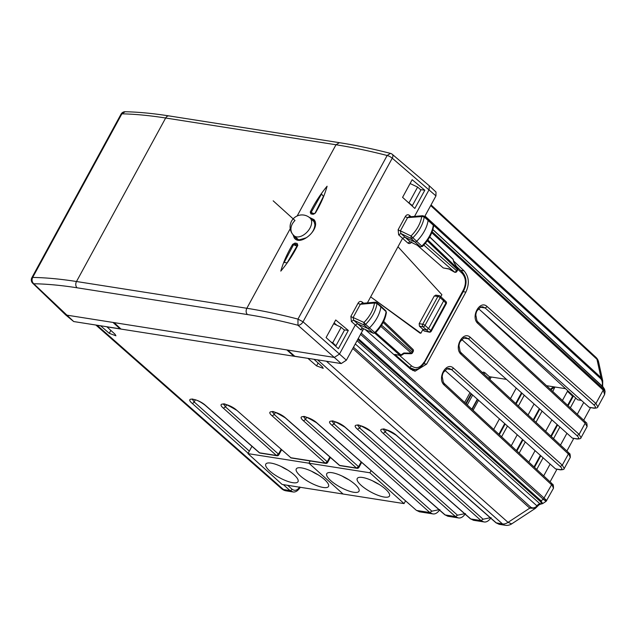 <?xml version="1.0" encoding="UTF-8"?>
<svg xmlns="http://www.w3.org/2000/svg" width="637" height="637" viewBox="0 0 637 637"><rect width="100%" height="100%" fill="white"/><g stroke="black" fill="none" stroke-linecap="round" stroke-linejoin="round"><path stroke-width="0.96" d="M308.061 358.36L293.832 356.218L294.127 355.693M416.335 510.301L316.517 422.737A1.831 1.107 131.3 0 0 316.892 422.904L416.335 510.301L419.457 511.79L416.717 510.476L429.832 512.53L331.933 425.269C323.922 418.429 338.008 420.635 345.35 427.371L445.167 514.943L455.439 516.551L357.54 429.29C349.53 422.45 363.616 424.656 370.957 431.392L470.775 518.964L481.046 520.58L383.148 433.311C375.137 426.472 389.215 428.677 396.564 435.413L496.382 522.985L499.129 524.307L505.237 525.27A9.173 6.792 -81.1 0 1 502.513 523.948A9.173 5.606 131.6 0 0 508.047 522.372L511.694 523.877L535.438 508.318L538.767 505.061M314.152 359.316L318.619 360.016M583.683 420.213L590.523 407.672M566.882 451.02L573.722 438.487M550.081 481.835L556.913 469.302M489.192 378.856L490.148 379.007M589.145 407.282L593.843 408.198A1.831 1.362 -81.1 0 1 593.302 407.935L589.145 407.282L583.731 402.457L577.289 414.265M572.344 438.097L577.042 439.012A1.831 1.362 -81.1 0 1 576.501 438.75L572.344 438.097L566.93 433.271L560.488 445.08M555.544 468.904L560.241 469.827A1.831 1.362 -81.1 0 1 559.7 469.565L555.544 468.904L444.841 370.224M363.369 329.154L361.227 333.079L544.269 498.238C547.247 500.977 547.47 501.423 544.938 499.575M597.848 406.876L595.913 403.524L603.231 390.091L604.632 394.43L597.809 406.932M564.207 468.561L562.304 465.153L453.608 368.25C446.29 360.956 436.576 378.752 444.363 385.194L551.594 484.805L543.313 499.265L546.084 501.351L553.489 488.229L551.212 483.069M453.568 260.915L464.054 270.852L460.583 270.311M463.187 291.682L465.878 292.104C469.636 283.784 469.031 276.705 464.054 270.852M465.878 292.104L426.599 364.141L415.013 371.244L410.499 369.078L365.2 329.528M361.227 333.079L360.884 333.565M334.974 345.612L335.946 345.764L332.721 342.786L330.874 341.894M332.721 342.786L341.177 327.275L344.45 330.165L335.946 345.764M341.177 327.275L333.661 323.747M416.765 369.149L412.76 370.551M314.105 359.403L322.322 366.785L323.222 368.345L316.549 365.877L308.013 358.448M461.642 339.41L566.93 433.271M478.443 308.603L583.731 402.457M114.381 322.879L120.99 329.074L293.832 356.218L286.961 349.984M355.255 343.9L536.999 505.913A2.755 1.688 131.7 0 1 540.088 503.891L540.295 504.257L536.999 505.913C534.841 508.055 532.747 508.461 530.701 507.124A1.831 1.123 132.1 0 1 529.745 508.159L535.438 508.318M546.084 501.351L542.62 503.62L541.036 500.762L543.313 499.265L360.486 334.298M106.857 326.757L115.026 334.226L115.926 335.787L109.253 333.318L100.718 325.889L96.298 325.101M120.99 329.074L106.809 326.845M286.204 490.864A9.173 9.173 0 0 1 281.562 488.683A9.173 5.558 131.4 0 0 283.473 489.542A9.173 6.792 98.9 0 0 286.204 490.864L292.725 491.891M424.99 216.015L600.97 377.534L596.973 359.284L598.613 362.055A9.173 9.173 0 0 0 595.874 357.277A9.173 5.558 132.8 0 1 596.973 359.284L430.684 205.56M431.775 232.72L603.231 390.091L603.47 388.944L605.102 391.763M411.502 205.425L412.394 205.56L420.898 189.969L417.625 187.071L410.085 183.536M412.394 205.56L407.449 201.762M417.625 187.071L409.161 202.59M433.598 225.275L600.739 378.681A1.831 1.123 -47.5 0 0 600.97 377.534L602.721 380.83L602.65 386.452M604.632 394.43L605.054 391.492L604.569 389.263L603.048 387.025L603.47 388.944L432.165 231.717M581.438 400.41L577.687 399.821L481.461 311.294M489.534 376.881L491.167 377.136M543.687 475.895L550.129 464.078M567.782 390.712L562.439 400.474M551.873 419.847L545.638 431.289M535.072 450.662L528.837 462.104M575.705 397.998L570.346 407.823M559.891 426.997L553.545 438.63M543.09 457.812L536.744 469.445M491.238 377.008L489.885 379.493M478.554 400.275L473.084 410.308M534.061 403.969L528.065 414.958M517.252 434.776L511.264 445.773M554.923 387.009L552.773 391.492M542.071 411.112L535.972 422.307M525.27 441.927L519.171 453.122M516.241 388.084L510.484 398.635M499.44 418.899L493.683 429.449M524.259 395.235L518.399 405.984M507.458 426.042L501.598 436.799M436.234 295.377L434.299 295.934L419.178 323.668L419.433 326.192L422.984 329.377L420.89 333.231L370.654 296.874L419.974 333.087L420.89 333.231M409.981 368.624L411.024 368.863M297.161 215.983L335.994 144.758L339.417 142.68L169.076 115.918A4.586 3.392 -81.1 0 1 169.084 115.918A4.586 3.392 -81.1 0 0 165.652 118.004L76.496 281.514C60.555 279.014 45.952 277.652 32.678 277.429L121.89 113.824C135.124 114.111 149.719 115.504 165.652 118.004L335.994 144.758C351.942 147.266 368.998 150.85 387.169 155.492L297.965 319.097C279.826 314.383 262.786 310.776 246.838 308.276L290.241 228.667M293.028 234.687L294.206 237.824C300.242 247.236 321.597 228.269 313.993 219.622L309.088 217.249M310.912 213.905L313.038 214.295L315.403 213.029C320.769 203.983 324.663 195.041 327.092 186.219C320.411 194.285 314.797 202.908 310.251 212.089L310.912 213.905L311.827 213.594L311.111 212.479L314.375 213.777M297.805 245.301C293.219 254.497 287.55 263.105 280.798 271.115C283.322 262.293 287.279 253.367 292.662 244.337L295.011 243.071L297.129 243.469L297.805 245.301M313.723 220.593L310.824 218.73M294.628 236.255L296.125 238.461L297.734 239.369C297.081 240.372 299.939 239.831 306.309 237.728C311.62 234.217 314.495 229.877 314.925 224.726L313.762 220.657L313.993 219.622M297.057 246.145L293.538 244.704L297.2 244.704L297.527 245.46L287.12 262.866L284.158 262.484L293.538 244.704L292.662 244.337M295.011 243.071L295.082 244.305L297.2 244.704L297.129 243.469M310.251 212.089L311.111 212.479L321.518 194.022L323.461 196.395L315.204 213.029M313.038 214.295L313.953 213.984M323.461 196.395L315.1 213.092L313.723 213.873L311.517 213.475M77.085 287.797L247.427 314.551C245.922 312.831 245.731 310.737 246.838 308.276L76.496 281.514A4.586 3.392 98.9 0 0 77.085 287.797C61.319 285.32 46.875 283.975 33.753 283.752L73.701 321.55L65.722 314.965L334.329 357.429L339.473 354.053L303.029 321.789A4.586 2.62 131.5 0 1 297.981 325.252L297.965 319.097L303.029 321.789L392.241 158.191A4.586 1.346 -151.4 0 0 387.169 155.492L390.449 153.374C372.358 148.747 355.35 145.18 339.417 142.68M287.701 350.103L294.796 356.274L341.217 363.568L346.369 360.2L363.608 328.796M431.265 331.224L446.258 303.722A1.831 0.533 -151.4 0 0 445.884 303.053L430.891 330.547A1.831 1.155 130.2 0 1 428.852 331.917L424.242 331.049L422.753 329.807M431.265 331.216A1.831 0.533 -151.4 0 0 430.891 330.547L428.55 328.581L426.495 329.926L428.852 331.917A1.831 1.298 -79.4 0 0 429.314 332.148A1.831 1.831 0 0 0 431.273 331.208M446.25 303.73A1.831 1.831 0 0 0 445.948 301.54L440.159 296.109A1.831 1.831 0 0 0 439.219 295.664A1.831 1.362 98.9 0 1 439.769 295.934A1.831 1.115 132.1 0 1 440.159 296.109A1.831 1.115 132.1 0 1 440.151 297.662L443.671 300.847L428.55 328.581L425.03 325.396A1.831 0.533 -151.4 0 0 422.729 324.225A1.831 1.362 98.9 0 0 422.968 326.749L426.495 329.926L422.984 329.377M429.314 332.148L424.242 331.049M409.312 216.843L422.689 215.712L423.987 216.142L427.873 219.502A1.831 1.115 132.1 0 1 427.897 219.518A1.831 1.115 132.1 0 1 428.12 220.346A27.526 16.673 132.1 0 1 416.566 241.383A1.831 1.115 132.1 0 1 414.798 241.972L404.821 237.131L402.536 238.405L397.982 246.766L441.887 294.708L440.804 296.699M397.982 246.766L367.374 302.893M348.312 330.444L338.398 348.71L326.088 337.57L335.723 319.973L348.312 330.444L344.076 329.831M334.122 322.903L336.806 325.22M383.132 322.418L412.848 350.828A1.831 0.533 -151.4 0 1 413.222 351.497L412.529 352.771A1.831 1.831 0 0 1 410.881 353.726A1.831 0.43 -88.9 0 0 411.215 353.137L380.791 326.359M412.529 352.771L412.155 352.102A1.831 1.147 131.4 0 1 411.215 353.137L403.85 353.002L400.944 354.905L375.655 332.641M401.636 355.199A1.831 1.831 0 0 1 400.362 355.47L394.797 354.419L400.474 355.478M410.881 353.726L404.089 353.599L401.66 355.191A1.831 0.581 -123.2 0 1 400.944 354.905A1.831 1.147 -48.6 0 1 399.829 355.215L374.906 333.27M346.369 360.2L339.481 354.053L355.279 325.069L357.556 323.787L367.74 328.461A1.831 1.115 -47.9 0 0 369.508 327.848A27.526 16.673 -47.9 0 0 380.894 306.787A1.831 1.115 -47.9 0 0 380.671 305.975A1.831 1.115 -47.9 0 0 380.647 305.959L376.762 302.599A1.72 1.043 -47.9 0 1 376.993 303.379L386.078 311.62A1.68 1.019 -47.9 0 0 385.863 310.88L380.671 305.975M373.425 333.31L373.131 333.119A1.68 1.019 -47.9 0 0 374.747 332.562L365.646 324.352A27.415 16.602 -47.9 0 0 376.993 303.379L374.452 303.029L376.156 302.432M375.185 332.578L374.747 332.562A27.367 16.578 -47.9 0 0 386.078 311.62L385.863 310.88M351.385 321.486L350.876 316.382A1.831 0.533 28.6 0 0 353.129 317.513L360.335 304.295L374.452 303.029A25.584 15.495 -47.9 0 1 363.934 322.465L353.129 317.513L353.631 320.172L363.99 324.926A1.72 1.043 -47.9 0 0 365.646 324.352L363.934 322.465L363.99 324.926L373.131 333.119L362.883 328.413L353.631 320.172L351.385 321.486L360.622 329.711A1.831 1.131 131 0 1 362.883 328.413L373.409 333.294L375.336 332.96C381.619 326.534 385.313 319.67 386.404 312.385M376.762 302.599L375.472 302.169M429.211 185.725L436.003 192.04L435.955 195.901L392.241 158.191A4.586 2.636 130.4 0 0 392.281 154.321L429.203 185.725L429.155 189.587L414.583 216.317M424.815 190.232L414.838 208.442L402.584 197.359L412.163 179.714L424.815 190.232L420.492 189.603M350.876 316.382L358.082 303.164A1.831 0.533 28.6 0 0 360.335 304.295L361.76 303.403L375.432 302.169M358.082 303.164C359.212 301.397 360.534 300.99 362.047 301.938L362.66 303.65M414.209 369.333L408.285 367.143M417.291 245.269L443.272 267.954L449.005 269.021M445.948 301.54A1.831 1.115 134.9 0 1 445.884 303.053L443.671 300.847L443.296 299.111M457.605 270.104L457.231 269.427L456.538 270.701A1.831 0.533 -151.4 0 1 456.912 271.37L457.605 270.104A1.831 1.831 0 0 0 457.565 268.273L457.477 268.288A1.831 1.123 133.7 0 1 457.231 269.427L427.284 240.794M449.061 269.037L454.38 271.991M453.831 262.118L453.034 259.37A1.831 1.338 -12.3 0 1 453.345 259.888A1.831 1.831 0 0 0 452.827 258.972A1.831 1.123 -46.3 0 1 453.034 259.37L429.688 237.044M433.63 225.944L433.096 224.423A1.68 1.019 132.1 0 1 433.303 225.18L424.218 216.938A27.415 16.602 132.1 0 1 412.704 237.888A1.72 1.043 132.1 0 1 411.048 238.437L420.189 246.638A1.68 1.019 132.1 0 0 421.805 246.097L411.008 235.985L411.048 238.437L400.904 233.516L400.394 230.833A1.831 0.533 28.6 0 1 398.141 229.702L398.643 234.814L400.904 233.516L410.156 241.757L420.444 246.798L422.403 246.487C428.725 240.101 432.467 233.253 433.63 225.944L433.303 225.18A27.367 16.578 132.1 0 1 421.805 246.097L422.259 246.097M423.987 216.142A1.72 1.043 132.1 0 1 424.218 216.938L421.678 216.564L423.406 215.975M409.018 216.731L407.6 217.615A1.831 0.533 28.6 0 1 405.347 216.492L398.141 229.702M420.444 246.798L410.156 241.757L407.879 243.047C409.304 243.995 410.578 243.581 411.709 241.813M424.616 216.691L435.955 195.901M410.921 216.588L409.304 215.266L409.902 216.986M65.715 314.957L32.702 283.226A4.586 2.914 133.9 0 0 33.753 283.752C31.961 282 31.603 279.898 32.678 277.429L31.85 277.724A4.586 4.586 0 0 0 32.702 283.226M73.701 321.55L120.122 328.843L113.298 322.712M314.049 221.079A12.501 7.572 -47.9 0 0 312.95 220.657M296.969 238.365A12.501 7.572 -47.9 0 0 297.383 239.241M489.351 376.706L506.503 379.397M546.522 385.688L565.576 388.681M482.36 372.669L483.483 372.096L482.957 373.059M488.667 378.362L489.495 376.841L484.868 372.661L483.483 372.096M247.968 453.624L308.937 463.203L343.08 494.025L282.111 484.446L247.968 453.624L251.957 446.306M369.906 472.781L404.057 503.604L343.08 494.025L308.937 463.203L310.163 460.949L308.937 463.203L369.906 472.781L371.092 470.608M353.718 492.258A18.354 5.367 -151.4 0 0 358.989 491.262A18.354 5.367 -151.4 0 0 350.716 480.991A18.354 5.367 -151.4 0 0 332.036 472.694A18.354 5.367 -151.4 0 0 326.765 473.689A18.354 5.367 -151.4 0 0 335.038 483.961A18.354 5.367 -151.4 0 0 353.718 492.258M362.525 477.479A18.354 5.367 -151.4 0 0 357.253 478.475A18.354 5.367 -151.4 0 0 365.527 488.746A18.354 5.367 -151.4 0 0 384.207 497.051A18.354 5.367 -151.4 0 0 389.478 496.048A18.354 5.367 -151.4 0 0 381.205 485.776A18.354 5.367 -151.4 0 0 362.525 477.479M342.212 476.118A18.354 5.367 -151.4 0 0 348.582 479.589M405.554 500.849L404.057 503.604M372.701 480.903A18.354 5.367 -151.4 0 0 379.071 484.375M292.749 482.687A18.354 5.367 -151.4 0 0 298.02 481.683A18.354 5.367 -151.4 0 0 289.747 471.412A18.354 5.367 -151.4 0 0 271.067 463.115A18.354 5.367 -151.4 0 0 265.796 464.11A18.354 5.367 -151.4 0 0 274.069 474.382A18.354 5.367 -151.4 0 0 292.749 482.687M301.556 467.9A18.354 5.367 -151.4 0 0 296.285 468.904A18.354 5.367 -151.4 0 0 304.558 479.175A18.354 5.367 -151.4 0 0 323.238 487.472A18.354 5.367 -151.4 0 0 328.509 486.469A18.354 5.367 -151.4 0 0 320.236 476.197A18.354 5.367 -151.4 0 0 301.556 467.9M281.243 466.539A18.354 5.367 -151.4 0 0 287.613 470.01M311.732 471.332A18.354 5.367 -151.4 0 0 318.102 474.804M273.177 200.822L294.987 220.513A11.928 9.42 143.6 0 0 292.431 233.946A11.928 11.928 0 0 0 294.047 235.73L294.047 235.73A11.928 7.222 132.1 0 1 293.442 235.061M317.68 359.961L502.513 523.948L496.008 522.818L499.129 524.307M326.447 361.251L508.047 522.372L529.745 508.159L352.763 348.463M593.875 408.206A1.831 1.362 -81.1 0 1 593.843 408.198C596.519 408.166 597.848 407.728 597.84 406.876M577.074 439.012A1.831 1.362 -81.1 0 1 577.042 439.012C579.71 438.981 581.048 438.535 581.04 437.691L579.113 434.338L585.196 423.175L584.814 421.447M560.273 469.827A1.831 1.362 -81.1 0 1 560.241 469.827C562.909 469.788 564.247 469.35 564.239 468.506L570.29 457.414L568.013 452.254M568.085 405.721L572.926 396.843A1.831 0.533 -151.4 0 0 572.583 396.206L567.631 405.299M557.136 424.545L550.83 436.106M540.335 455.351L534.029 466.921M567.432 391.317L572.583 396.206A8.743 5.295 132.1 0 1 572.997 395.505M539.324 408.659L533.257 419.783M522.515 439.474L516.456 450.598M550.456 389.342A8.743 5.295 132.1 0 1 553.8 386.834M521.504 392.774L515.683 403.46M504.703 423.589L498.875 434.275M559.7 469.565C562.383 469.795 562.567 468.776 560.249 466.499L562.304 465.153L568.395 453.99L461.164 354.387C453.377 347.937 463.091 330.149 470.409 337.435L579.113 434.338L577.05 435.684C579.375 437.969 579.192 438.989 576.501 438.75M581.008 437.746L587.091 426.599L585.196 423.175L477.965 323.572C470.178 317.122 479.892 299.334 487.209 306.628L595.913 403.524L593.851 404.877C596.176 407.154 595.993 408.174 593.302 407.935M482.639 306.779L485.147 307.974L593.851 404.877M477.965 323.572L477.591 321.836M487.209 306.628L485.147 307.974L480.274 307.209M465.838 337.594L468.346 338.788L577.05 435.684M461.164 354.387L460.79 352.651M470.409 337.435L468.346 338.788L463.473 338.024M449.029 368.401L451.545 369.603L560.249 466.499M444.363 385.194L443.981 383.466M453.608 368.25L451.545 369.603L446.672 368.831M353.455 347.197L530.701 507.124M423.876 363.711L426.599 364.141M318.118 363.002L316.549 365.877M357.007 340.691L540.088 503.891C541.585 503.636 541.53 502.704 539.921 501.08L541.036 500.762L358.177 338.534M357.699 339.41L539.921 501.08M283.354 484.646L290.002 490.57L283.473 489.542L97.142 325.324M110.822 330.444L109.253 333.318M600.739 378.681C602.395 380.719 602.809 383.41 601.973 386.747M602.435 386.436L432.834 229.67M331.933 425.269L333.995 423.916L431.886 511.185L429.832 512.53L432.539 513.844C435.079 514.425 437.531 513 439.888 509.576M431.886 511.185L439.004 509.696M445.167 514.943L447.915 516.265L445.167 514.943M357.54 429.29L359.602 427.937L457.493 515.206L455.439 516.551L458.146 517.873C460.686 518.446 463.139 517.021 465.496 513.597M457.493 515.206L464.612 513.725M370.957 431.392L470.401 518.797L473.522 520.286L483.762 521.894C486.294 522.467 488.746 521.042 491.103 517.618M383.148 433.311L385.21 431.958L483.101 519.227L481.046 520.58L483.754 521.894M483.101 519.227L490.219 517.746M316.892 422.904C309.55 416.168 295.472 413.962 303.483 420.794L356.489 468.052A1.831 1.362 98.9 0 0 357.031 468.314A1.831 1.831 0 0 0 358.934 467.383A1.831 0.533 28.6 0 0 358.551 466.698L356.489 468.052L339.648 465.408L285.599 417.991C278.258 411.247 264.172 409.042 272.182 415.881L274.244 414.536L272.405 411.86M249.33 451.123L194.174 401.955A1.831 1.131 131.7 0 1 192.111 403.309L248.159 453.273M192.111 403.309C184.093 396.461 198.187 398.674 205.52 405.411L259.577 452.827L276.418 455.471L223.412 408.221L225.466 406.868L223.627 404.2M236.821 410.332L290.87 457.74L236.821 410.332C229.479 403.587 215.402 401.382 223.412 408.221M290.488 457.573A1.831 1.831 0 0 0 291.42 458.011A1.831 1.362 98.9 0 1 290.87 457.74L325.188 463.131L272.182 415.881M260.119 453.09A1.831 1.831 0 0 1 259.187 452.652L259.577 452.827A1.831 1.362 98.9 0 0 260.119 453.09L276.96 455.734A1.831 1.831 0 0 0 278.855 454.802A1.831 0.533 28.6 0 0 278.473 454.125L225.466 406.868L226.629 404.742M281.092 449.324L278.473 454.125L276.418 455.471A1.831 1.362 98.9 0 0 276.96 455.734M329.862 456.984L327.251 461.785L325.188 463.131A1.831 1.362 98.9 0 0 325.738 463.402A1.831 1.831 0 0 0 327.633 462.462A1.831 0.533 28.6 0 0 327.251 461.785L274.244 414.536L275.407 412.402M340.19 465.671A1.831 1.831 0 0 1 339.266 465.233L339.648 465.408A1.831 1.362 98.9 0 0 340.19 465.671L357.031 468.314M287.693 485.322L292.065 489.224A1.831 1.131 131.7 0 1 290.002 490.57L293.052 491.931M303.483 420.794L305.537 419.449L358.551 466.698L361.163 461.905M303.706 416.773L305.537 419.449L306.7 417.315M195.328 399.829L194.174 401.955L192.334 399.288M285.599 417.991L285.217 417.816C276.386 412.561 272.023 410.586 272.126 411.9L272.493 411.534M396.564 435.413L396.182 435.246C387.344 429.991 382.988 428.016 383.092 429.33L383.458 428.964M383.37 429.29L385.21 431.958L386.372 429.832M357.763 425.269L359.602 427.937L360.765 425.811M345.35 427.371L344.967 427.204C336.137 421.949 331.773 419.974 331.877 421.288L332.243 420.922M332.156 421.248L333.995 423.916L335.158 421.79M292.065 489.224C294.867 491.191 297.407 490.426 299.685 486.931M314.527 222.074L310.028 218.013A11.928 7.222 132.1 0 1 310.625 218.682A11.928 7.222 132.1 0 1 306.899 232.25A11.928 7.222 132.1 0 1 294.047 235.73L298.243 239.52M294.206 237.824L295.385 237.665M247.427 314.551C263.192 317.027 280.049 320.594 297.981 325.252L341.217 363.568M419.178 323.668L422.729 324.225L437.85 296.492L434.299 295.934M435.676 295.106L439.219 295.664A1.831 1.362 98.9 0 0 437.85 296.492A1.831 0.533 -151.4 0 1 440.151 297.662L425.03 325.396A1.831 1.115 132.1 0 1 422.968 326.749L419.433 326.192M413.214 351.513A1.831 1.831 0 0 0 412.88 349.291A1.831 1.123 -46.3 0 1 412.848 350.828L412.155 352.102L381.563 325.173M363.639 303.228L362.047 301.938M407.879 243.047L398.643 234.814M409.304 215.266C407.799 214.319 406.478 214.725 405.347 216.492M360.622 329.711L362.795 330.07M394.797 354.419L409.607 367.35L411.661 365.996L399.431 355.319M423.828 363.002L463.561 289.62C466.435 283.258 465.966 277.843 462.159 273.369L457.828 269.26M423.971 362.222C420.301 367.86 416.2 369.118 411.661 365.996M410.969 368.847L413.612 369.269C416.964 370.272 420.547 368.146 424.353 362.899L463.943 290.305A1.831 0.533 -151.4 0 0 463.561 289.62M427.857 239.974L457.477 268.288L453.576 261.815M425.373 243.262L456.538 270.701A1.831 1.147 -48.6 0 1 454.484 272.047L423.804 245.046M448.806 268.822L443.272 267.954M421.678 216.564A25.584 15.495 132.1 0 1 411.008 235.985L400.394 230.833L407.6 217.615L421.678 216.564M461.793 271.649L462.159 273.369M121.054 114.127A4.586 1.346 28.6 0 1 121.89 113.824L125.186 111.73A4.586 4.586 0 0 0 121.054 114.127L31.85 277.724M125.234 111.738L125.186 111.73C138.516 112.024 153.151 113.418 169.084 115.926M469.995 392.655L464.644 402.473M471.133 393.666L465.766 403.516M471.531 394.016L466.157 403.874M484.868 372.661L484.08 374.11M472.67 395.036L467.279 404.917M477.312 399.176L471.858 409.177M505.245 525.27A9.173 9.173 0 0 0 511.694 523.877M557.598 424.951L551.284 436.528M540.797 455.766L534.483 467.343M572.926 396.843L573.459 395.935M539.778 409.065L533.71 420.205M522.977 439.88L516.91 451.02M550.925 389.78L554.708 386.97M521.966 393.188L516.129 403.882M505.165 424.003L499.328 434.697M553.481 488.237C553.505 482.655 552.144 484.837 551.61 483.26L444.387 383.649L443.32 382.311L442.189 376.507L442.58 374.389L443.28 372.526L447.174 368.624L449.077 368.409M570.282 457.422C570.306 451.84 568.945 454.03 568.411 452.445L461.188 352.842L460.121 351.497L458.998 345.692L459.381 343.582L460.089 341.711L463.975 337.809L465.878 337.594M587.083 426.607C587.107 421.033 585.745 423.215 585.212 421.63L477.989 322.027L476.922 320.682L475.799 314.877L476.181 312.767L476.89 310.896L480.776 306.994L482.679 306.787M542.62 503.62L540.295 504.257M281.562 488.683L95.876 325.037M595.874 357.277L431.042 204.899M602.721 380.83L598.613 362.055M432.881 229.519L602.833 386.627L604.569 389.263M419.457 511.798L432.547 513.852M447.907 516.265L458.154 517.873M470.401 518.797L473.522 520.286M291.42 458.011L325.738 463.402M316.517 422.737C307.679 417.474 303.316 415.507 303.427 416.813L303.793 416.455M259.195 452.66L205.146 405.243C195.838 398.229 192.374 399.582 192.055 399.327L192.422 398.961M236.438 410.156C227.608 404.901 223.245 402.926 223.356 404.24L223.714 403.874M339.266 465.233L285.217 417.816M396.182 435.246L496.008 522.818M370.575 431.225C361.736 425.97 357.381 423.995 357.484 425.309L357.851 424.943M344.967 427.204L444.793 514.776M281.602 449.77L278.855 454.802M330.372 457.438L327.633 462.462M361.673 462.351L358.934 467.383M292.709 491.883C295.257 492.465 297.71 491.039 300.067 487.616M310.028 218.013A11.928 11.928 0 0 0 292.431 233.946M313.762 220.657L313.253 220.076M297.638 244.903L287.12 262.858M383.657 321.359L412.88 349.291M392.281 154.321A4.586 4.586 0 0 0 390.449 153.374M448.958 268.997L454.396 272.087A1.831 1.831 0 0 0 456.92 271.354M453.345 259.904L453.815 262.054M429.76 236.916L452.827 258.972M453.783 261.998L457.565 268.273M433.096 224.423L427.897 219.518M463.943 290.305C467.224 283.258 466.642 277.103 462.199 271.84L456.411 266.354M489.694 377.184L488.913 378.601M477.575 399.407L472.113 409.416"/></g></svg>
